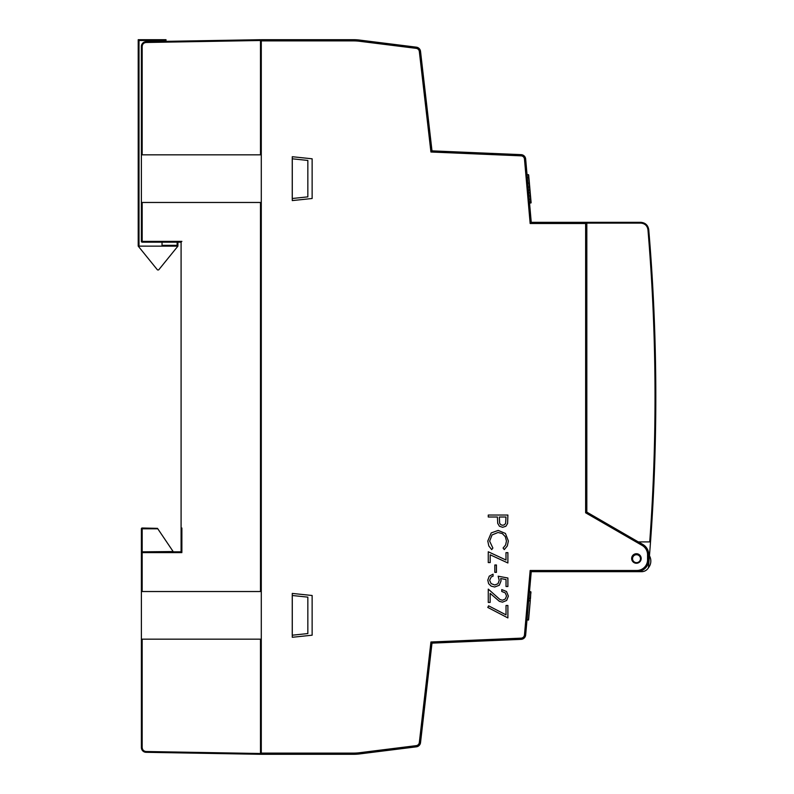 <?xml version="1.0" encoding="UTF-8"?>
<svg xmlns="http://www.w3.org/2000/svg" width="794" height="794" viewBox="0 0 794 794"><rect width="100%" height="100%" fill="white"/><g stroke="black" fill="none" stroke-linecap="round" stroke-linejoin="round"><path stroke-width="1.19" d="M530.164 223.511L585.635 223.511L586.826 222.32L531.246 222.32L530.164 223.511L524.477 159.098A3.573 3.573 0 0 0 521.072 155.842L430.934 152.011L419.331 51.491A3.573 3.573 0 0 0 416.225 48.355L359.364 41.248A46.449 46.449 0 0 0 353.608 40.891L261.286 40.891L261.286 753.109L353.608 753.109A46.449 46.449 0 0 0 359.364 752.752L416.225 745.645A3.573 3.573 0 0 0 419.331 742.509L430.934 641.989L521.072 638.158A3.573 3.573 0 0 0 524.477 634.902L530.164 570.489L636.848 570.489A10.719 10.719 0 0 0 647.567 559.77L648.758 559.77L648.758 554.738A11.91 11.91 0 0 0 642.803 544.426L638.445 541.905M531.246 222.32L525.658 158.989A4.764 4.764 0 0 0 521.122 154.651L431.996 150.86L430.934 152.011M261.286 753.109L261.286 754.3L353.608 754.3A47.64 47.64 0 0 0 359.513 753.933L416.374 746.826A4.764 4.764 0 0 0 420.522 742.638L431.996 643.14L521.122 639.349A4.764 4.764 0 0 0 525.658 635.011L531.246 571.68L636.848 571.68A11.91 11.91 0 0 0 648.758 559.77A11.91 11.91 0 0 1 636.848 571.68L636.848 570.489M312.131 158.8L312.131 198.5L292.281 200.584L292.281 156.716L312.131 158.8M292.281 593.416L312.131 595.5L312.131 635.2L292.281 637.284L292.281 593.416M636.421 563.254A4.764 4.764 0 0 0 640.54 556.108A4.764 4.764 0 0 0 632.292 556.108A4.764 4.764 0 0 0 636.421 563.254M586.826 512.1L585.635 512.795L642.207 545.458L642.803 544.426A11.91 11.91 0 0 1 648.758 554.738L647.567 554.738L647.567 559.77M527.047 174.74L528.397 174.62L528.754 175.921M529.558 203.135L531.117 202.758L530.809 199.244L530.898 203.016M528.417 190.242L530.005 190.094L529.707 186.749M531.246 571.68L530.164 570.489L524.477 634.902L525.658 635.011M431.996 150.86L420.522 51.362A4.764 4.764 0 0 0 416.374 47.174L359.513 40.067A47.64 47.64 0 0 0 353.608 39.7L261.286 39.7L261.286 40.891M431.996 643.14L430.934 641.989M528.665 174.918L530.878 199.989M530.174 192.039L529.926 189.28M529.856 188.496L530.055 190.749M528.397 174.62L530.819 202.043L529.469 202.162M527.792 183.166L529.38 183.027L530.809 199.244L529.241 199.512M527.018 619.677L528.615 619.578L530.283 600.721L528.357 619.796M528.675 600.82L530.025 600.939L530.253 598.368L530.283 600.721M528.903 598.249L530.253 598.368L530.809 592.066L530.471 598.626M529.459 591.947L530.809 592.066M526.988 620.005L528.586 619.906L528.893 616.452L528.675 618.963M529.489 591.609L530.839 591.729L530.958 593.098M530.511 195.91L530.213 192.476M529.092 179.781L529.003 178.729M529.191 613.117L529.012 612.343M292.281 198.5L307.844 196.862L307.844 160.438L292.281 158.8M260.492 754.3L146.076 752.305L260.492 754.3L260.492 753.506L146.076 751.511C143.714 751.223 142.414 749.903 142.176 747.541L141.392 747.541A4.764 4.764 0 0 0 146.076 752.305C143.248 751.968 141.689 750.38 141.392 747.541L141.392 528.804A0.794 0.794 0 0 1 142.186 528.01L157.51 528.357M260.492 746.36L261.286 746.36M260.492 47.64L261.286 47.64M142.186 551.83L142.186 528.804L157.808 528.804L173.152 551.552L142.186 551.83A0.794 0.794 0 0 0 141.392 552.624L142.176 552.624L142.186 551.83L181.092 551.83L173.152 551.83L181.092 551.83L181.092 242.17L142.186 242.17A0.794 0.794 0 0 1 141.392 241.376L141.392 46.459A4.764 4.764 0 0 1 146.076 41.695C143.248 42.032 141.689 43.62 141.392 46.459A4.764 4.764 0 0 1 146.076 41.695L260.492 39.7L260.492 40.494L146.076 42.489C143.714 42.777 142.414 44.097 142.176 46.459L141.392 46.459M292.281 635.2L307.844 633.562L307.844 597.138L292.281 595.5M292.252 158.8L292.252 198.5M141.392 639.17L260.492 639.17L260.492 753.506M141.392 154.83L260.492 154.83L260.492 40.494M141.392 202.47L260.492 202.47L260.492 591.53L141.392 591.53M292.252 595.5L292.252 635.2M260.492 39.7L226.479 40.296M181.092 551.83L181.876 552.624L142.176 552.624L142.176 591.53M181.092 528.01L181.092 242.17L181.876 241.376L141.392 241.376A0.794 0.794 0 0 0 142.186 242.17L142.176 202.47M652.142 517.708L651.408 529.151M649.73 541.905L638.297 541.905L586.826 512.13L586.826 223.114L640.837 223.114C644.877 223.481 647.249 225.665 647.954 229.655C656.747 333.688 657.343 437.772 649.73 541.905L650.514 541.905A1985 1985 0 0 1 648.45 567.75A7.94 7.94 0 0 1 641.602 571.68L636.848 571.68M586.826 223.114L586.826 222.32L640.827 222.32C645.314 222.727 647.954 225.159 648.738 229.595C657.531 333.649 658.127 437.752 650.514 541.905M649.452 555.81A10.65 10.65 0 0 1 648.45 567.75M636.51 562.658A3.97 3.97 0 0 0 639.954 556.703A3.97 3.97 0 0 0 633.076 556.703A3.97 3.97 0 0 0 636.51 562.658A3.97 3.97 0 0 0 639.954 556.703A3.97 3.97 0 0 0 633.076 556.703A3.97 3.97 0 0 0 636.51 562.658M162.036 242.17L162.036 245.346L177.122 245.346L177.916 246.14L138.216 246.13L157.272 269.662A0.794 0.794 0 0 0 157.897 269.96L158.244 269.96A0.794 0.794 0 0 0 158.86 269.662L177.916 246.14L177.916 242.17M138.216 246.13L138.216 39.7L166.006 39.7L166.006 41.348M162.036 246.14L162.036 245.346M166.006 40.494L139.01 40.494L138.216 39.7M503.088 548.059L504.269 549.607L507.297 545.974L508.378 541.012L505.441 533.449L498.195 530.422L491.218 532.923L487.794 541.042L488.816 545.944L491.704 549.607L492.876 548.059L489.64 541.161L492.042 534.948L498.037 532.486L502.314 533.588L505.341 536.684L506.463 541.042L505.609 544.982L503.088 548.059M501.758 589.585L501.758 591.47L505.282 592.89L506.532 595.996L505.331 599.004L502.483 600.234L499.992 599.549L488.27 589.118L488.27 602.418L490.146 602.418L490.146 593.356L499.386 601.346L502.513 602.15L506.632 600.472L508.378 596.105L506.522 591.52L501.758 589.585M506.026 586.498L507.892 586.498L507.892 578.012L498.166 576.206L499.218 580.404L497.977 583.749L494.761 584.999L491.099 583.61L489.64 580.285L491.218 576.95L493.064 576.176L493.064 574.181L489.263 576.146L487.794 580.166L488.647 583.689L491.129 586.111L494.672 587.004L499.277 585.267L501.064 580.851L500.696 578.548L506.026 579.541L506.026 586.498M507.892 617.921L507.892 605.485L506.026 605.485L506.026 614.874L488.608 605.822L487.794 607.44L507.892 617.921M507.604 523.484L507.892 515.048L488.27 515.048L488.27 517.003L497.411 517.003L497.729 523.385L499.446 526.253L502.671 527.295L505.907 526.233L507.604 523.484M499.327 517.003L499.654 523.276L500.835 524.745L502.671 525.281L504.468 524.745L505.639 523.335L505.986 517.003L499.327 517.003M507.892 552.654L505.986 552.654L505.986 560.008L488.27 551.77L488.27 562.569L490.186 562.569L490.186 554.798L507.892 562.986L507.892 552.654M496.449 572.355L496.449 565L494.831 565L494.831 572.355L496.449 572.355M521.072 155.842L521.122 154.651A4.764 4.764 0 0 1 525.658 158.989L524.477 159.098M647.567 554.738A10.719 10.719 0 0 0 642.207 545.458M585.635 223.511L585.635 512.795M528.149 187.136L529.717 186.868L528.903 177.667L527.305 177.657M528.923 195.999L530.511 195.86L530.809 199.244M528.635 192.724L530.233 192.724M420.522 51.362L419.331 51.491M416.374 47.174L416.225 48.355M359.513 40.067L359.364 41.248M353.608 40.891L353.608 39.7M353.608 754.3L353.608 753.109M359.364 752.752L359.513 753.933M416.374 746.826L416.225 745.645M420.522 742.638L419.331 742.509M521.122 639.349L521.072 638.158M528.417 619.161L528.328 620.124M530.839 591.729L530.739 592.86M142.176 726.51L142.176 742.39M142.176 747.541L142.176 639.17M141.392 528.804L142.186 528.804L142.186 528.01M146.076 752.305L146.076 751.511M146.076 42.489L146.076 41.695M142.176 154.83L142.176 46.459M181.876 551.83L181.876 528.01M628.908 223.114L640.837 223.114L640.827 222.32M648.738 229.595L647.954 229.655M139.01 246.14L139.01 40.494M177.122 245.346L177.122 242.17"/></g></svg>
